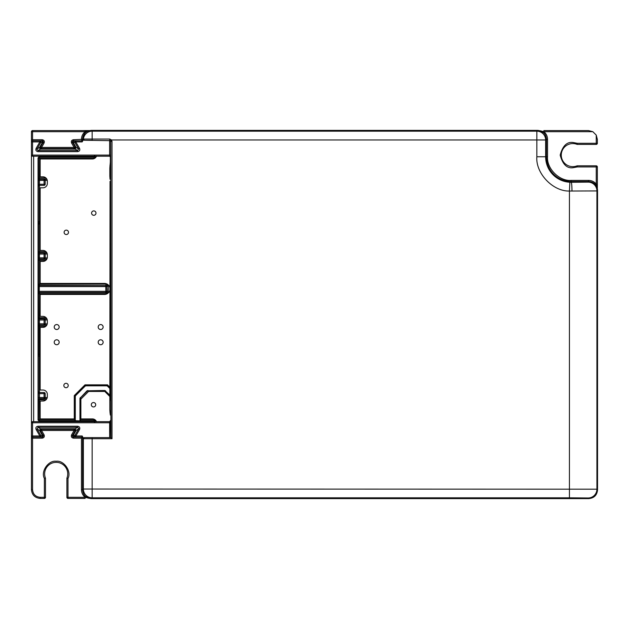<?xml version="1.0" encoding="UTF-8"?>
<svg xmlns="http://www.w3.org/2000/svg" width="629" height="629" viewBox="0 0 629 629"><rect width="100%" height="100%" fill="white"/><g stroke="black" fill="none" stroke-linecap="round" stroke-linejoin="round"><path stroke-width="0.94" d="M44.368 478.378L45.469 478.174L45.469 497.311A1.101 1.101 0 0 1 44.368 498.412L40.24 498.412L40.24 497.311L44.368 497.311L44.368 478.378C40.539 471.404 48.527 460.098 56.185 461.246C63.828 460.098 71.832 471.396 68.003 478.378L68.003 497.311L85.119 497.311C82.745 495.306 81.526 492.743 81.463 489.637L81.463 438.161L73.483 438.161C71.604 437.792 70.967 436.691 71.58 434.867L74.12 430.472L75.079 431.007L74.128 429.355L77.666 427.327L77.666 426.25L37.992 426.25L37.992 427.327L77.666 427.327L79.545 429.497C80.19 427.681 79.561 426.596 77.666 426.25M597.346 139.355L597.346 143.294L596.245 143.294L596.245 135.093L597.346 139.379L597.346 143.294A1.101 1.101 0 0 1 596.245 144.395L577.1 144.395L577.304 143.294L596.245 143.294L596.245 144.395M596.15 165.828L596.245 165.828A1.101 1.101 0 0 1 597.346 166.929L597.353 188.448L597.346 184.045L596.245 184.045L597.133 187.607M80.268 397.575L80.685 397.748L80.347 420.675L79.946 420.872L79.946 398.354L87.046 390.798L104.784 390.475L110.051 395.287M105.562 390.798L105.389 391.214L110.051 395.885M105.389 391.214L104.611 390.9L104.784 390.475M87.824 390.475L87.997 390.9L104.611 390.9M87.997 390.9L87.219 391.214L87.046 390.798M80.685 397.748L87.219 391.214M75.291 420.872L75.291 396.427L74.867 396.254L74.89 420.675L79.946 420.872M74.867 396.254L85.717 385.396L106.891 385.396L110.051 388.109M94.657 155.662L93.556 156.763L39.147 156.763L38.047 157.863L38.047 420.023L39.147 421.123L93.556 421.123L94.657 422.224M46.743 398.849L39.596 398.849A1.101 1.101 -26.6 0 0 38.495 399.942L38.495 419.574A1.101 1.101 -135 0 0 39.596 420.675L74.89 420.675M46.743 325.201L39.596 325.201A1.101 1.101 -26.6 0 0 38.495 326.294L38.495 353.812A1.101 1.101 -153.4 0 0 39.596 354.913L40.162 354.913M45.831 260.343L39.596 260.343L39.596 284.096L106.097 284.096L107.653 284.74L108.298 286.297L108.298 291.589L107.653 293.145L106.097 293.79L106.097 292.689L39.596 292.689A1.101 1.101 -45 0 0 38.495 293.79L38.495 317.543A1.101 1.101 -153.4 0 0 39.596 318.644L46.79 318.644M46.743 259.242L39.596 259.242A1.101 1.101 -26.6 0 0 38.495 260.343L38.495 284.096A1.101 1.101 -135 0 0 39.596 285.196L106.875 285.519L107.653 284.74M40.162 222.973L39.596 222.973A1.101 1.101 -26.6 0 0 38.495 224.073L38.495 251.592A1.101 1.101 -153.4 0 0 39.596 252.685L46.79 252.685M96.206 156.11L95.561 157.667L94.004 158.311L94.004 157.211L39.596 157.211A1.101 1.101 -45 0 0 38.495 158.311L38.495 177.944A1.101 1.101 -153.4 0 0 39.596 179.037L46.766 179.037M33.651 421.674L33.651 156.212M45.831 399.942L38.369 399.698L38.369 391.513L39.47 392.527L39.47 356.234L38.369 356.234L38.385 354.041L40.162 353.812M38.369 356.234L38.369 391.513L39.47 392.535L39.454 393.636L38.353 393.636M39.022 392.527L44.093 392.527L39.47 392.527L38.534 392.009M38.353 184.25L39.454 184.25L39.47 185.351L38.369 186.373L38.495 177.944L45.878 177.944M38.534 185.877L39.454 185.351L44.093 185.358L39.022 185.358L38.369 186.373L38.369 221.652L39.47 221.652L39.47 185.358L39.022 185.358M46.868 398.629L44.109 398.629L45.194 397.528L47.254 397.528M44.109 398.629L44.085 398.597A1.101 1.101 -45 0 0 45.178 397.497L45.194 397.528M46.868 324.981L44.109 324.981L45.194 323.88L47.254 323.88M44.109 324.981L44.085 324.949A1.101 1.101 -45 0 0 45.178 323.849L45.194 323.88M106.097 293.79L39.596 293.79L39.47 318.887L44.085 318.887L44.085 319.988L45.178 319.988A1.101 1.101 -135 0 0 44.085 318.887L45.194 319.964L45.178 323.849L44.085 323.849L44.085 324.949L39.47 324.949L39.485 355.133L40.162 355.133M106.875 292.367L105.814 292.406A1.101 1.101 -45 0 0 106.914 291.306L106.875 292.367L107.653 293.145M108.298 291.589L107.197 291.589L106.914 286.58A1.101 1.101 -135 0 0 105.814 285.48L106.097 284.096M46.868 259.022L44.109 259.022L45.194 257.921L47.254 257.921M44.109 259.022L44.085 258.999A1.101 1.101 -45 0 0 45.178 257.898L45.194 257.921M45.194 254.006L45.178 254.037A1.101 1.101 -135 0 0 44.085 252.937L45.194 254.006L47.269 254.006M44.093 185.358L45.194 184.258L45.194 180.381L44.109 179.257L46.884 179.257M47.261 180.358L45.178 180.389A1.101 1.101 -135 0 0 44.085 179.289L44.109 179.257M112.009 438.712L110.908 437.611L92.156 437.611L92.156 438.712L83.358 438.712L83.358 489.032A8.79 8.79 45 0 0 92.156 497.822L569.434 497.822L569.434 191.043L569.882 182.261A25.53 25.53 0 0 1 545.642 156.763L545.642 139.968A8.79 8.79 -135 0 0 536.844 131.178L92.156 131.178A8.79 8.79 135 0 0 83.405 139.056L109.808 139.056L111.506 139.968L112.009 141.376L112.009 438.712L92.156 438.712L92.156 489.032L596.913 489.189L596.913 190.925L569.434 191.043C552.875 191.515 535.531 173.282 536.844 156.763L546.436 156.763L546.436 139.174C545.917 133.835 542.984 130.903 537.646 130.384L91.354 130.384C86.016 130.903 83.083 133.835 82.564 139.174L83.24 139.85A1.101 1.038 -1.4 0 1 82.14 140.888L73.939 140.825M41.388 148.515L74.269 148.515M41.718 140.825L39.855 140.825L42.174 140.825L42.174 139.724C44.061 140.094 44.698 141.195 44.077 143.019L41.538 147.422L40.586 146.871L40.437 147.43L41.538 148.53A1.101 1.101 90 0 1 40.586 146.871L43.275 141.918A1.101 1.101 0 0 0 42.174 140.825L43.275 141.918A1.101 1.101 0 0 1 43.126 142.469L43.165 142.406M43.157 435.472L43.126 435.417A1.101 1.101 -90 0 1 43.275 435.968A1.101 1.101 0 0 1 42.174 437.061A1.101 1.101 -90 0 0 43.275 435.968A1.101 1.101 0 0 0 43.126 435.417L40.586 431.007A1.101 1.101 90 0 1 41.538 429.371L40.437 430.456L40.586 431.007L39.556 430.417L42.45 435.425L40.791 435.425A1.101 1.077 90 0 1 39.855 437.061L42.174 437.061L39.855 437.061L39.855 435.968L40.791 435.425L37.056 428.954L36.12 429.497L39.855 435.968L32.551 435.968L32.551 422.774L109.635 422.774L109.619 421.674L32.551 421.674A1.101 1.101 0 0 0 31.45 422.774L31.45 155.111L32.551 155.111L32.551 141.918L39.855 141.918L36.12 148.389C35.476 150.205 36.097 151.29 37.992 151.636L77.666 151.636C79.561 151.29 80.19 150.205 79.545 148.389L75.81 141.918L74.875 142.461L78.609 148.931L79.545 148.389M74.269 429.371L41.388 429.371M45.194 397.504L45.194 393.628L44.093 392.527M45.194 323.856L45.194 319.98L47.269 319.964M45.194 257.906L45.194 254.03M39.556 430.417L37.056 428.954L37.992 427.327L41.538 429.355L40.586 431.007L41.538 430.472L44.077 434.867L43.126 435.417L40.586 431.007L43.126 435.417L42.442 435.417L42.591 435.968L41.49 437.061L32.551 437.061L32.551 438.161L31.45 438.161L31.45 435.968L31.45 489.621C31.969 494.96 34.902 497.893 40.24 498.412L44.368 498.412L44.368 497.311L45.469 497.311M31.45 489.559L31.45 489.621C31.969 494.96 34.902 497.893 40.24 498.412M73.483 139.724L73.483 140.825A1.101 1.101 90 0 0 72.532 142.469L75.079 146.879L76.117 147.493L75.181 149.12L74.128 148.53L75.079 146.879A1.101 1.101 90 0 1 75.221 147.422A1.101 1.101 -90 0 1 74.12 148.515L74.12 147.422L41.538 147.422L41.538 148.515L74.128 148.53L75.079 146.879L74.12 147.422L71.58 143.019C70.967 141.203 71.596 140.102 73.483 139.724L81.463 139.363C81.526 136.257 82.745 133.694 85.119 131.689L31.45 131.689L32.551 130.588A1.101 1.101 -0 0 0 31.45 131.689L31.45 155.111A1.101 1.101 0 0 0 32.551 156.212L109.619 156.212L32.551 156.212A1.101 1.101 0 0 1 31.45 155.111M83.232 139.74A1.101 1.101 90 0 1 82.14 140.825L82.045 140.825M81.471 140.825L82.572 139.724A1.101 1.101 90 0 1 81.471 140.825L73.483 140.825A1.101 1.101 0 0 0 72.39 141.918L72.532 142.469L71.58 143.019M45.194 393.628L45.178 393.636A1.101 1.101 -135 0 0 44.085 392.535L44.085 393.636L39.454 393.636L39.596 419.574L74.867 419.574M94.004 158.311L39.596 158.311L39.454 184.25L44.085 184.25L44.085 185.351A1.101 1.101 -45 0 0 45.178 184.25L45.194 184.258M85.119 130.588L32.551 130.588L89.515 130.573L85.119 130.588L85.119 131.689L88.673 130.801M81.463 139.724L82.564 140.825M540.327 130.801L543.881 131.689C546.255 133.694 547.474 136.257 547.537 139.363L547.537 156.763C546.515 168.501 559.425 181.411 571.171 180.397L588.571 180.397C591.677 180.46 594.232 181.679 596.245 184.045L596.245 165.828L577.1 165.828L577.304 166.929L572.815 167.754C566.839 168.47 562.625 164.255 560.18 155.111C562.625 145.967 566.839 141.753 572.815 142.469L577.304 143.294M68.003 478.378L66.902 478.174L66.902 497.224M82.564 437.061L81.463 438.161M88.673 498.199L85.119 497.311L85.119 498.412L68.003 498.412L68.003 497.311L66.902 497.311A1.101 1.101 180 0 0 68.003 498.412L85.119 498.412M56.185 462.346A11.542 11.542 0 0 0 45.469 478.174A11.542 11.542 0 0 1 56.185 462.346A11.542 11.542 0 0 1 66.902 478.174A11.542 11.542 0 0 0 56.185 462.346M543.881 130.588L588.547 130.588L592.832 131.689L543.881 131.689L543.881 130.588L588.547 130.588M572.815 143.569A11.542 11.542 0 0 0 561.272 155.111A11.542 11.542 0 0 0 577.1 165.828A11.542 11.542 0 0 1 561.272 155.111A11.542 11.542 0 0 1 577.1 144.395A11.542 11.542 0 0 0 572.815 143.569M596.245 135.093L592.832 131.689M107.669 385.719L107.488 386.143L110.051 388.706M85.717 385.396L85.898 385.821L106.71 385.821L106.891 385.396M75.189 395.476L75.614 395.649L85.119 386.143L84.946 385.719M107.488 386.143L106.71 385.821M85.898 385.821L85.119 386.143M75.614 395.649L75.291 396.427M66.312 230.135A2.201 2.201 0 0 0 64.111 232.337A2.201 2.201 0 0 0 66.312 234.531A2.201 2.201 0 0 0 68.506 232.337A2.201 2.201 0 0 0 66.312 230.135M100.664 324.556A2.477 2.477 0 0 0 98.187 327.033A2.477 2.477 0 0 0 100.664 329.502A2.477 2.477 0 0 0 103.132 327.033A2.477 2.477 0 0 0 100.664 324.556M93.792 210.896A2.201 2.201 0 0 0 91.59 213.097A2.201 2.201 0 0 0 93.792 215.299A2.201 2.201 0 0 0 95.985 213.097A2.201 2.201 0 0 0 93.792 210.896M93.517 402.544A2.201 2.201 0 0 0 91.315 404.746A2.201 2.201 0 0 0 93.517 406.947A2.201 2.201 0 0 0 95.71 404.746A2.201 2.201 0 0 0 93.517 402.544M56.689 324.556A2.477 2.477 0 0 0 54.22 327.033A2.477 2.477 0 0 0 56.689 329.502A2.477 2.477 0 0 0 59.165 327.033A2.477 2.477 0 0 0 56.689 324.556M66.037 383.313A2.201 2.201 0 0 0 63.836 385.506A2.201 2.201 0 0 0 66.037 387.708A2.201 2.201 0 0 0 68.231 385.506A2.201 2.201 0 0 0 66.037 383.313M56.689 339.786A2.477 2.477 0 0 0 54.22 342.255A2.477 2.477 0 0 0 56.689 344.731A2.477 2.477 0 0 0 59.165 342.255A2.477 2.477 0 0 0 56.689 339.786M100.664 339.786A2.477 2.477 0 0 0 98.187 342.255A2.477 2.477 0 0 0 100.664 344.731A2.477 2.477 0 0 0 103.132 342.255A2.477 2.477 0 0 0 100.664 339.786M96.489 156.212A4.395 4.395 0 0 1 92.416 158.956L40.162 158.956L40.162 176.82L42.953 176.82A4.395 4.395 0 0 1 47.348 181.223L47.348 183.416A4.395 4.395 0 0 1 42.953 187.812L40.162 187.812L40.162 250.428L42.953 250.428A4.395 4.395 0 0 1 47.348 254.824L47.348 257.025A4.395 4.395 0 0 1 42.953 261.42L40.162 261.42L40.162 283.443L104.508 283.443A5.496 5.496 0 0 1 110.004 288.947A5.496 5.496 0 0 1 104.508 294.443L40.162 294.443L40.162 316.379L42.953 316.379A4.395 4.395 0 0 1 47.348 320.782L47.348 322.976A4.395 4.395 0 0 1 42.953 327.371L40.162 327.371L40.162 390.027L42.953 390.027A4.395 4.395 0 0 1 47.348 394.43L47.348 396.624A4.395 4.395 0 0 1 42.953 401.019L40.162 401.019L40.162 418.93L74.277 418.93L74.277 395.57L84.994 384.854L107.528 384.854L110.051 387.378M110.051 396.718L104.784 391.442L88.571 391.442L80.874 399.14L80.874 418.93L92.416 418.93A4.395 4.395 0 0 1 96.489 421.674M109.839 401.609A1.101 1.093 3.9 0 0 109.831 401.758L109.831 409.715L109.831 401.758A1.101 1.101 0 0 1 109.831 401.679L110.044 398.637A1.101 1.093 -176.1 0 1 110.044 398.613L110.051 181.364L109.831 401.758M110.72 157.313A1.101 1.101 -90 0 0 109.619 156.212L109.627 140.275L110.735 141.376L110.72 157.313L109.831 168.1A1.101 1.093 3.9 0 0 109.831 168.171L109.831 176.128L109.831 168.171A1.101 1.101 0 0 1 109.831 168.1A1.101 1.093 3.9 0 1 109.839 168.022M110.342 157.313A1.101 1.101 0 0 0 109.242 156.212A1.101 1.101 90 0 1 110.342 157.313L110.327 164.916M73.483 438.161L73.483 437.061A1.101 1.101 0 0 1 72.39 435.968L72.532 435.417A1.101 1.101 0 0 0 72.398 435.826A1.101 1.101 90 0 0 73.483 437.061L75.81 437.061A1.101 1.077 -90 0 1 74.875 435.425L75.81 435.968L79.545 429.497M109.454 421.658L109.242 421.674A1.101 1.101 90 0 0 110.342 420.573L110.735 437.611M74.167 437.061L73.216 435.417L74.875 435.425L78.609 428.954L76.117 430.393L75.181 428.766L40.508 428.766L39.541 430.393M74.167 140.825L73.074 141.918L73.216 142.469L76.101 147.469M83.248 140.023L82.155 141.918L75.81 141.918L75.81 140.825A1.101 1.077 90 0 0 74.875 142.461L72.532 142.469L75.071 146.871L72.421 141.659M76.117 147.493L78.609 148.931L77.666 150.559L75.181 149.12L40.484 149.12L37.992 150.559L36.12 148.389M32.551 130.588L32.551 140.825L41.49 140.825L42.591 141.918L42.442 142.469L43.126 142.469L40.586 146.879L41.538 148.53L40.508 149.12L39.415 148.051L39.541 147.493L40.586 146.879L43.126 142.469L44.077 143.019M39.855 140.825A1.101 1.077 90 0 1 40.791 142.461L39.855 141.918L39.855 140.825L41.49 140.825M110.908 437.611L110.735 141.376M536.844 156.763L536.844 139.968L111.506 139.968L110.657 140.668L110.908 141.376L112.009 141.376M571.981 191.082A8.79 0.818 -90 0 0 571.171 182.292L569.882 182.261M84.341 437.611L92.156 437.611L84.341 437.611L83.248 438.712L83.248 437.863L82.572 438.161L81.471 437.061A1.101 1.101 -90 0 1 82.572 438.161M547.537 156.763L546.436 156.763L546.436 139.174L545.642 139.968L536.844 139.968L536.844 131.178L537.646 130.384L91.354 130.384L92.156 131.178L92.156 140.275L84.372 140.275L110.657 140.668M85.568 496.446L91.354 498.616L92.156 497.822L92.156 489.032L83.358 489.032L82.564 489.826L82.564 438.02L82.564 489.826C83.083 495.165 86.016 498.097 91.354 498.616L588.76 498.616C594.098 498.097 597.031 495.165 597.55 489.826L597.55 190.288C597.031 184.95 594.098 182.017 588.76 181.49L571.171 181.49L571.171 182.292L588.123 182.127L588.76 181.49L594.547 183.668M82.155 435.968L75.81 435.968L75.81 437.061L82.14 437.061L82.155 435.968L83.248 437.863M109.831 409.715A1.101 1.093 176.1 0 0 109.831 409.786L110.334 413.63M110.051 412.954L109.831 409.786A1.101 1.093 176.1 0 0 109.839 409.864M109.831 176.128L110.036 179.179A1.101 1.093 176.1 0 0 110.044 179.257L109.831 176.128A1.101 1.093 176.1 0 0 109.831 176.206L109.831 176.206A1.101 1.093 176.1 0 0 109.839 176.277M110.051 164.932L110.334 164.255M83.248 139.858L83.405 139.056A1.101 1.101 90 0 0 84.498 140.275M537.646 130.384L543.432 132.554M569.434 497.822L588.123 497.987A8.79 8.79 -45 0 0 596.913 489.189L597.55 489.826L595.38 495.613M32.551 421.674L32.551 422.774L31.45 422.774L31.45 435.968L32.551 435.968L32.551 437.061A1.101 1.101 0 0 1 31.45 435.968M83.28 139.08L84.372 140.275M82.564 139.174L84.734 133.387M71.58 434.867L72.532 435.417A1.101 1.101 90 0 0 72.398 435.826M76.117 430.393L73.216 435.417L72.532 435.417L75.071 431.014A1.101 1.101 90 0 0 75.221 430.472A1.101 1.101 -90 0 0 74.12 429.371L74.12 430.472L41.538 430.472L41.538 429.371L74.128 429.355L75.079 431.007L72.532 435.417L75.079 431.007L76.101 430.417M37.992 151.636L37.992 150.559L77.666 150.559L77.666 151.636M39.541 147.493L37.056 148.931L40.791 142.461L42.45 142.461L39.556 147.469M32.551 140.825A1.101 1.101 0 0 0 31.45 141.918L32.551 141.918L32.551 140.825M39.855 437.061L41.49 437.061M80.347 420.675L94.004 420.675L94.004 419.574L95.561 420.219L96.206 421.776M80.363 419.574L94.004 419.574M40.162 224.073L39.596 224.073L39.596 251.592L45.925 251.592M45.831 326.294L38.495 326.294L38.369 317.794L45.925 317.543M93.556 421.123L95.545 420.235M94.782 420.998L95.105 421.776M38.047 420.023L39.596 419.574L39.147 421.123M38.196 291.306L105.814 291.306L105.814 292.406L39.312 292.406L39.596 293.79L38.495 293.79L38.495 284.096L39.596 284.096L39.312 285.48L105.814 285.48L105.814 286.58L38.196 286.58M108.298 286.297L107.197 286.297L106.875 285.519M38.353 257.898L44.085 257.898L44.085 258.999L39.47 258.999L39.596 260.343L38.495 260.343L38.495 251.592L39.596 251.592L39.47 252.937L44.085 252.937L44.085 254.037L38.353 254.037M40.162 222.752L39.485 222.752L39.596 224.073L38.495 224.073L38.369 221.652M39.147 156.763L39.596 158.311L38.047 157.863M95.105 156.11L94.782 156.888L95.545 157.651M94.782 156.888L94.004 157.211L93.556 156.763M38.353 397.497L44.085 397.497L44.085 398.597L39.47 398.597L38.369 399.698M44.109 318.864L46.908 318.864M44.109 252.905L46.908 252.905M38.369 178.188A1.101 1.101 -153.4 0 0 39.47 179.289L44.085 179.289L44.085 180.389L38.353 180.389M40.162 221.652L39.47 221.652L39.485 222.752A1.101 1.101 -26.6 0 0 38.385 223.845M38.369 251.836A1.101 1.101 -153.4 0 0 39.47 252.937L39.47 258.999L38.369 260.091M38.212 284.379A1.101 1.101 -135 0 0 39.312 285.48L39.312 292.406L38.212 293.507M38.369 317.794A1.101 1.101 -153.4 0 0 39.47 318.887L39.454 319.988L38.353 319.988M38.353 323.849L39.454 323.849L39.454 319.988L44.085 319.988L44.085 323.849L39.454 323.849L39.47 324.949L38.369 326.05M38.385 354.041A1.101 1.101 -153.4 0 0 39.485 355.133L39.47 356.234L40.162 356.234M44.085 257.898L44.085 254.037L45.178 254.037L45.178 257.898L44.085 257.898M44.085 397.497L44.085 393.636L45.178 393.636L45.178 397.497L44.085 397.497M44.085 184.25L44.085 180.389L45.178 180.389L45.178 184.25L44.085 184.25M105.814 291.306L106.914 291.306L106.914 286.58L105.814 286.58L105.814 291.306M44.077 434.867C44.698 436.683 44.061 437.784 42.174 438.161L32.551 438.161L32.551 489.621L31.45 489.621M42.174 139.724L31.45 139.724M32.551 489.621C33.007 494.292 35.57 496.855 40.24 497.311M82.564 139.363L81.463 139.363M72.39 141.918L72.532 142.469M43.259 141.745L43.008 141.203M42.929 141.124L42.174 140.825M81.463 489.637L82.564 489.637M42.174 438.161L42.174 437.061M597.346 184.045L597.346 166.929L577.304 166.929M547.537 139.363L546.436 139.363M571.171 180.397L571.171 181.49A24.735 24.735 0 0 1 546.436 156.763M588.571 181.49L588.571 180.397M80.363 398.527L79.946 398.354M597.55 489.826L597.55 190.288L596.913 190.925A8.79 8.79 -135 0 0 588.123 182.127M91.354 498.616L588.76 498.616L588.123 497.987M84.459 437.611A1.101 1.101 90 0 0 83.358 438.712L83.248 438.712M110.044 165.002L109.831 168.171M110.044 412.883L110.342 415.077L110.327 412.986A1.101 1.101 90 0 1 110.327 412.883M109.808 139.056L109.808 140.275M588.76 181.49L571.171 181.49M82.14 437.061A1.101 1.101 -90 0 1 83.232 438.161M110.735 422.774L109.635 422.774L109.635 437.611M37.992 426.25C36.097 426.596 35.476 427.681 36.12 429.497M109.619 421.674A1.101 1.101 90 0 0 110.72 420.573M110.342 420.573L110.091 421.273M32.551 156.212L32.551 155.111L110.735 155.111M82.572 139.724L83.114 139.724A1.101 1.101 90 0 1 82.014 140.825M82.155 141.918L82.14 140.888M66.902 497.311L68.003 498.412M41.538 429.355L74.128 429.355M74.128 148.53L41.538 148.53"/></g></svg>
